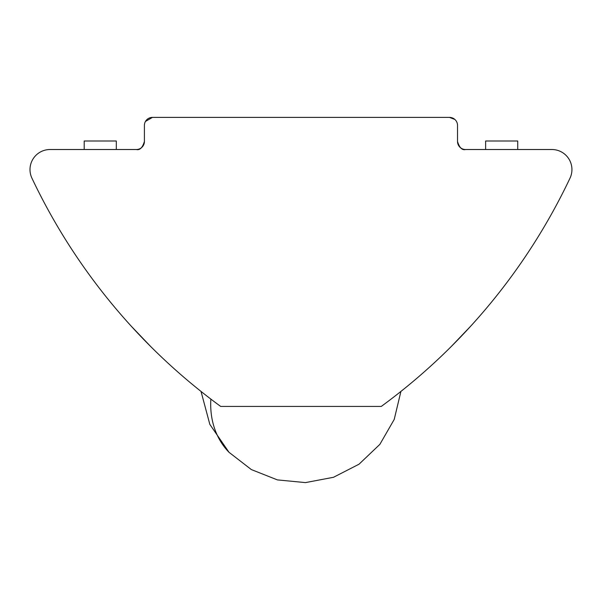 <?xml version="1.0" encoding="UTF-8"?>
<svg xmlns="http://www.w3.org/2000/svg" width="600" height="600" viewBox="0 0 600 600"><rect width="100%" height="100%" fill="white"/><g stroke="black" fill="none" stroke-linecap="round" stroke-linejoin="round"><path stroke-width="0.9" d="M517.74 149.512L485.625 149.512L485.625 141L517.74 141L517.74 149.512L551.865 149.512A20.07 20.07 0 0 1 570 178.178A602.145 602.145 0 0 1 381.255 406.433L220.68 406.433A602.145 602.145 0 0 1 31.935 178.178A20.07 20.07 0 0 1 50.07 149.512L116.31 149.512L116.31 141L84.195 141L84.195 149.512M470.722 326.145L451.155 346.612M485.625 149.512L465.555 149.512A8.025 8.025 0 0 1 457.522 141.488L457.522 125.43A8.025 8.025 0 0 0 449.498 117.398L152.438 117.398A8.025 8.025 0 0 0 144.405 125.43L144.405 141.488A8.025 8.025 0 0 1 136.38 149.512L116.31 149.512M131.212 326.145L150.78 346.612M454.853 119.445L449.498 117.398L152.438 117.398L145.462 121.448M465.555 149.512C462.12 150.39 459.442 147.72 457.522 141.488M136.38 149.512C139.815 150.39 142.493 147.72 144.405 141.488M210.855 399.09A100.358 78.188 135.8 0 0 229.013 452.303L209.827 424.365L201.022 391.425M400.912 391.425L394.222 419.423L379.86 444.368L359.032 464.197L333.502 477.285L305.468 482.603L277.418 479.903L251.355 469.582L229.013 452.303"/></g></svg>
